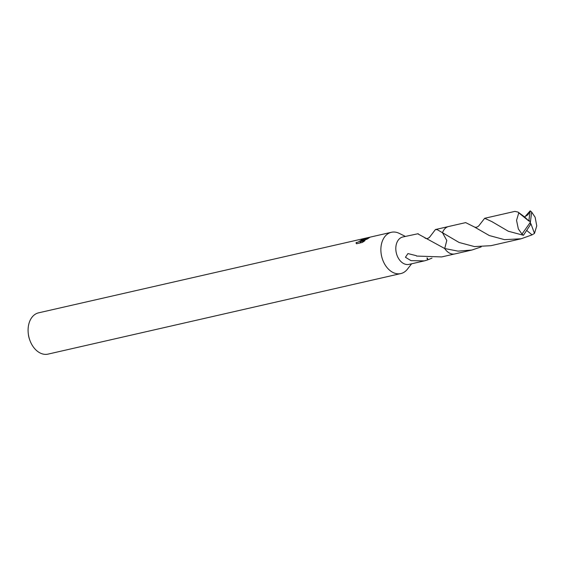 <?xml version="1.0" encoding="UTF-8"?>
<svg xmlns="http://www.w3.org/2000/svg" width="565" height="565" viewBox="0 0 565 565"><rect width="100%" height="100%" fill="white"/><g stroke="black" fill="none" stroke-linecap="round" stroke-linejoin="round"><path stroke-width="0.85" d="M405.352 236.403L399.25 233.373A21.173 14.867 77.1 0 0 391.404 232.279A21.173 14.867 77.1 0 0 387.632 233.959A21.173 14.867 77.1 0 0 382.406 259.038A21.173 14.867 77.1 0 0 400.832 273.566A21.173 14.867 77.1 0 0 404.597 271.885A21.173 14.867 77.1 0 0 407.422 269.173L411.61 263.791M444.704 248.515A14.047 9.866 77.1 0 0 444.719 248.536L417.874 233.868A14.047 9.866 -102.9 0 1 418.192 233.698L402.789 236.989A14.047 9.866 77.1 0 0 400.288 238.105A14.047 9.866 77.1 0 0 396.821 254.744A14.047 9.866 77.1 0 0 409.046 264.378L424.322 260.889L411.002 260.649L405.437 257.266L407.93 253.579L416.299 255.67A14.047 9.866 77.1 0 0 416.589 256.065L441.696 256.927L454.472 254.003M370.124 237.145L367.236 239.044L360.251 241.756L364.948 240.683L362.334 242.434L356.536 243.762L356.176 243.317L356.12 242.54L358.019 242.152L361.197 240.217L361.96 239.419L360.922 239.482A21.173 14.867 -102.9 0 1 362.412 238.917L364.072 238.677L361.36 240.881L363.832 239.391L370.132 237.145M369.574 237.265L38.611 312.833A21.173 14.867 77.1 0 0 34.846 314.514A21.173 14.867 77.1 0 0 28.25 333.315A21.173 14.867 77.1 0 0 29.818 340.165A21.173 14.867 77.1 0 0 48.039 354.121L400.832 273.566M28.25 333.315L28.328 334.021A16.943 11.893 77.1 0 0 29.578 339.501L29.818 340.165M442.508 232.745A14.047 9.866 77.1 0 0 442.508 232.752L442.508 232.752A14.054 9.866 77.1 0 0 442.508 232.752L446.788 240.471L444.719 248.529L446.795 240.471L442.508 232.738L459.084 242.47L474.416 246.573L490.929 245.69L521.163 238.776L504.51 239.645L489.339 235.563L474.289 226.918L465.673 222.617L448.652 226.501A14.061 9.873 77.1 0 0 442.508 232.738L437.254 229.665L435.438 229.538L429.351 237.519M431.999 258.12L428.023 259.723A14.047 9.866 -102.9 0 1 427.712 259.893L424.322 260.889M356.656 243.734L356.12 242.54M362.808 239.807L362.412 238.917M361.522 241.234L361.36 240.881M360.519 242.357L359.163 243.162M360.717 242.809L360.251 241.756M370.195 237.123L391.404 232.279M427.712 259.893L426.935 257.979M428.023 259.723L427.281 258M508.295 231.233L523.451 235.273L530.521 224.588L530.373 222.264L531.665 212.073A14.047 9.866 77.1 0 0 530.203 210.879L528.826 221.007L524.716 217.017L518.07 212.101L514.906 211.388L484.671 218.288L491.875 221.607L508.295 231.233M529.059 220.216L530.373 222.264L521.982 234.08A14.047 9.866 77.1 0 0 523.451 235.273M521.982 234.08L518.338 228.938L516.551 220.357L518.776 212.836L518.07 212.101M474.254 226.89C475.673 227.674 477.192 227.321 478.809 225.831L484.671 218.288M527.816 214.954L530.203 210.879M531.665 212.073L535.133 217.257L536.75 225.873L534.49 233.409L532.061 234.856L521.163 238.776M526.7 230.456L532.061 234.856M530.514 224.545L530.923 223.754L534.49 233.409M530.118 210.9L524.716 217.017M481.211 246.891L471.937 250.027L458.031 251.135L444.712 248.536A14.061 9.873 77.1 0 0 454.91 253.918L471.937 250.027M529.031 220.223L530.373 222.264M528.826 221.007L518.776 212.828M361.96 239.419L362.306 240.189M448.222 226.614L435.438 229.538M425 238.084C426.737 238.924 428.277 238.578 429.612 237.046L429.591 237.088M491.868 221.614L492.376 221.96M528.021 214.58L526.064 216.007"/></g></svg>
